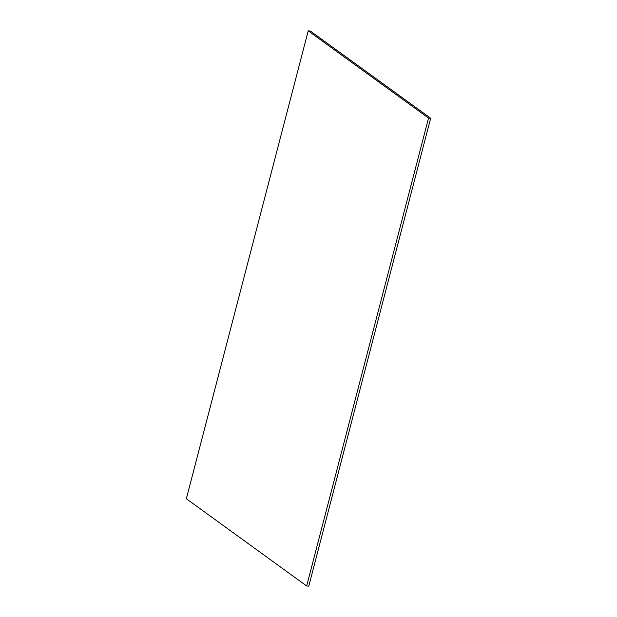 <?xml version="1.0" encoding="UTF-8"?>
<svg xmlns="http://www.w3.org/2000/svg" width="617" height="617" viewBox="0 0 617 617"><rect width="100%" height="100%" fill="white"/><g stroke="black" fill="none" stroke-linecap="round" stroke-linejoin="round"><path stroke-width="0.93" d="M428.545 118.063L306.664 585.965L186.342 498.752L308.222 30.85L428.545 118.063L430.658 118.248L310.336 31.035L308.222 30.85M306.664 585.965L308.778 586.15L430.658 118.248"/></g></svg>
